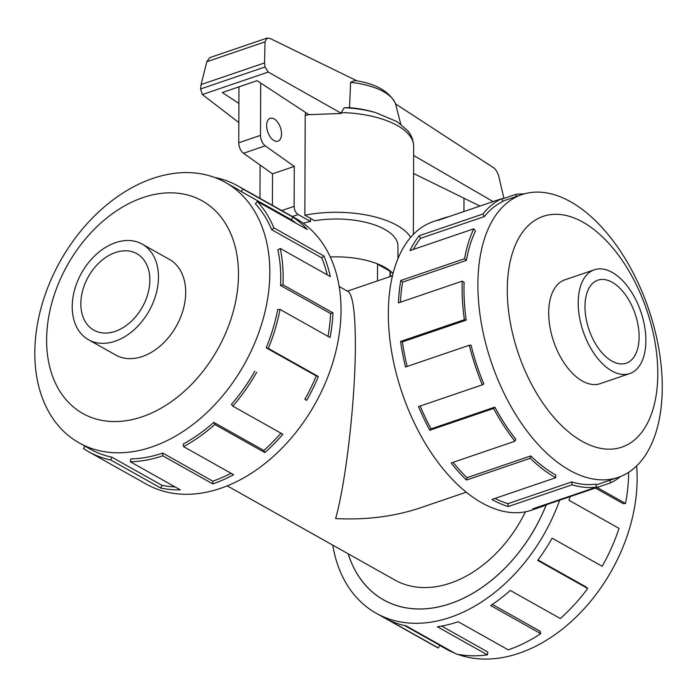 <?xml version="1.0" encoding="UTF-8"?>
<svg xmlns="http://www.w3.org/2000/svg" width="697" height="697" viewBox="0 0 697 697"><rect width="100%" height="100%" fill="white"/><g stroke="black" fill="none" stroke-linecap="round" stroke-linejoin="round"><path stroke-width="1.05" d="M466.249 492.178L420.3 507.852C394.284 516.573 366.056 520.145 335.614 518.577C345.973 482.15 355.383 399.669 355.357 345.538C355.322 313.223 352.961 295.258 348.256 291.634L339.178 286.537M348.195 553.81A137.126 96.857 -60.7 0 0 383.672 599.908A137.126 96.857 -60.7 0 0 450.393 603.593A137.126 96.857 -60.7 0 0 546.213 504.889M227.222 485.861L394.842 580.009A114.308 80.739 -60.7 0 0 450.462 583.084A114.308 80.739 -60.7 0 0 525.468 511.79M115.205 331.345A43.859 30.982 119.3 0 1 93.868 330.16A43.859 30.982 119.3 0 1 82.786 290.118A43.859 30.982 119.3 0 1 115.484 252.497A43.859 30.982 119.3 0 1 136.821 253.682A43.859 30.982 119.3 0 1 147.903 293.725A43.859 30.982 119.3 0 1 115.205 331.345M584.975 306.471A43.859 24.378 -108.8 0 1 597.887 280.168A43.859 24.378 -108.8 0 1 625.322 294.622A43.859 24.378 -108.8 0 1 639.114 336.886A43.859 24.378 -108.8 0 1 626.202 363.189A43.859 24.378 -108.8 0 1 611.905 361.098A43.859 24.378 -108.8 0 1 584.975 306.471M115.171 341.199A54.828 38.727 -60.7 0 0 156.041 294.169A54.828 38.727 -60.7 0 0 142.197 244.116A54.828 38.727 -60.7 0 0 115.519 242.643A54.828 38.727 -60.7 0 0 74.649 289.673A54.828 38.727 -60.7 0 0 88.493 339.727A54.828 38.727 -60.7 0 0 115.171 341.199M611.87 370.952A54.828 30.476 71.2 0 0 629.739 373.566A54.828 30.476 71.2 0 0 644.629 326.449A54.828 30.476 71.2 0 0 612.21 272.405A54.828 30.476 71.2 0 0 594.341 269.791A54.828 30.476 71.2 0 0 579.451 316.908A54.828 30.476 71.2 0 0 611.87 370.952M152.791 178.441A149.367 105.5 -60.7 0 0 41.445 306.558A149.367 105.5 -60.7 0 0 79.179 442.917A149.367 105.5 -60.7 0 0 151.859 446.943A149.367 105.5 -60.7 0 0 263.196 318.817A149.367 105.5 -60.7 0 0 225.471 182.457A149.367 105.5 -60.7 0 0 152.791 178.441M142.929 197.608A121.931 86.123 -60.7 0 0 46.612 339.918A121.931 86.123 -60.7 0 0 142.162 416.789A121.931 86.123 -60.7 0 0 238.479 274.479A121.931 86.123 -60.7 0 0 142.929 197.608M254.814 371.179A149.367 105.5 119.3 0 1 231.448 404.417L232.833 406.159L282.877 434.266A152.416 107.652 119.3 0 1 264.86 452.588L214.824 424.49L213.787 422.373A149.367 105.5 119.3 0 1 183.172 444.059L183.572 446.62L233.617 474.718A152.416 107.652 119.3 0 1 212.785 483.901L162.75 455.803A152.416 107.652 119.3 0 1 130.287 461.754L180.323 489.86A152.416 107.652 119.3 0 1 160.798 488.083L110.762 459.976A152.416 107.652 119.3 0 1 88.589 451.7L146.483 484.215A152.416 107.652 -60.7 0 0 220.635 488.318A152.416 107.652 -60.7 0 0 334.255 357.587A152.416 107.652 -60.7 0 0 295.755 218.44L237.86 185.925A152.416 107.652 119.3 0 1 242.931 189.035L292.967 217.142A152.416 107.652 119.3 0 1 307.316 229.531L257.28 201.424L255.398 203.777A149.367 105.5 119.3 0 1 271.699 229.731L273.912 227.91L323.948 256.017A152.416 107.652 119.3 0 1 330.282 276.561L280.246 248.454L277.903 249.866A149.367 105.5 119.3 0 1 280.577 285.474L282.973 284.794L333.009 312.892A152.416 107.652 119.3 0 1 330.064 337.522L280.028 309.424L277.694 309.607A149.367 105.5 119.3 0 1 266.21 347.82L268.31 348.404L318.346 376.511A152.416 107.652 119.3 0 1 306.715 400.348L304.85 399.285A149.367 105.5 -60.7 0 0 316.246 375.918L318.346 376.511M88.589 451.7A152.416 107.652 119.3 0 1 83.518 448.589L84.99 446.185M110.762 459.976L111.808 457.154A149.367 105.5 119.3 0 1 90.079 449.042L79.179 442.917M111.808 457.154L161.852 485.26A149.367 105.5 -60.7 0 0 175.095 486.924M162.75 455.803L162.758 453.059A149.367 105.5 119.3 0 1 130.94 458.896L130.287 461.754M636.622 465.971A149.367 105.5 119.3 0 1 519.143 653.228A149.367 105.5 119.3 0 1 457.511 654.283M559.647 500.211A152.416 107.652 119.3 0 1 450.34 617.333A152.416 107.652 119.3 0 1 376.18 613.229A152.416 107.652 119.3 0 1 332.757 545.141M441.645 626.08L487.848 652.026L487.421 654.866L437.385 626.769A152.416 107.652 -60.7 0 0 458.199 621.741L508.235 649.848A152.416 107.652 -60.7 0 0 540.733 633.651L490.697 605.545A152.416 107.652 -60.7 0 0 510.282 590.429L560.318 618.535A152.416 107.652 -60.7 0 0 587.702 588.503L537.666 560.405A152.416 107.652 -60.7 0 0 552.137 538.189L602.173 566.295A152.416 107.652 -60.7 0 0 619.032 528.378L568.996 500.28A152.416 107.652 -60.7 0 0 570.163 496.621M597.024 487.464L625.523 503.469A152.416 107.652 -60.7 0 0 628.633 472.339M546.256 504.863A137.17 96.892 119.3 0 1 450.393 603.628A137.17 96.892 119.3 0 1 383.646 599.943A137.17 96.892 119.3 0 1 348.151 553.784M625.523 503.469L623.188 503.652L595.369 488.031M587.702 588.503L586.125 586.996L537.997 559.961M540.733 633.651L540.097 631.229L492.37 604.43M570.547 201.738A149.367 83.021 71.2 0 0 521.861 194.62A149.367 83.021 71.2 0 0 481.296 323.007A149.367 83.021 71.2 0 0 569.606 470.24A149.367 83.021 71.2 0 0 618.291 477.358A149.367 83.021 71.2 0 0 658.865 348.979A149.367 83.021 71.2 0 0 570.547 201.738M582.927 222.151A121.931 67.775 71.2 0 0 507.285 289.473A121.931 67.775 71.2 0 0 582.161 441.332A121.931 67.775 71.2 0 0 657.794 374.01A121.931 67.775 71.2 0 0 582.927 222.151M443.196 218.231L433.177 221.646A152.416 84.712 71.2 0 0 391.784 352.647A152.416 84.712 71.2 0 0 481.906 502.886A152.416 84.712 71.2 0 0 531.576 510.152L541.595 506.736A152.416 84.712 -108.8 0 1 532.778 508.827L596.571 487.072L595.761 484.145A149.367 83.021 -108.8 0 1 571.732 481.932L572.045 484.807L508.261 506.562A152.416 84.712 -108.8 0 1 491.916 499.47L555.701 477.715A152.416 84.712 -108.8 0 1 530.243 458.286L466.459 480.041A152.416 84.712 -108.8 0 1 451.151 462.982L514.935 441.227A152.416 84.712 -108.8 0 1 493.581 408.477L429.796 430.232A152.416 84.712 -108.8 0 1 418.548 406.586L482.341 384.831A152.416 84.712 -108.8 0 1 469.316 345.25L405.523 367.005A152.416 84.712 -108.8 0 1 400.575 341.46L464.368 319.705A152.416 84.712 -108.8 0 1 462.25 281.135L398.466 302.89A152.416 84.712 -108.8 0 1 400.792 280.49L464.577 258.735A152.416 84.712 -108.8 0 1 473.794 228.816L410.01 250.572A152.416 84.712 -108.8 0 1 419.15 235.769L482.934 214.014A152.416 84.712 -108.8 0 1 501.657 198.662L437.873 220.418A152.416 84.712 -108.8 0 1 443.196 218.231A152.416 84.712 -108.8 0 1 448.746 216.706M501.84 199.142L515.797 194.385A152.416 84.712 -108.8 0 1 524.092 193.923M482.934 214.014L484.398 216.549A149.367 83.021 -108.8 0 1 502.746 201.503L501.657 198.662M484.398 216.549L420.613 238.304A149.367 83.021 71.2 0 0 413.365 249.421M464.577 258.735L466.406 260.373A149.367 83.021 -108.8 0 1 475.441 231.055L473.794 228.816M466.406 260.373L402.622 282.128A149.367 83.021 71.2 0 0 400.427 302.219M464.368 319.705L466.197 320.123A149.367 83.021 -108.8 0 1 464.132 282.32L462.25 281.135M466.197 320.123L402.413 341.878A149.367 83.021 71.2 0 0 407.153 366.456M482.341 384.831L483.814 383.951A149.367 83.021 -108.8 0 1 471.05 345.163L469.316 345.25M420.169 406.037A149.367 83.021 71.2 0 0 431.042 428.882L429.796 430.232M514.935 441.227L515.763 439.215A149.367 83.021 -108.8 0 1 494.835 407.126L431.042 428.882M453.059 462.329A149.367 83.021 71.2 0 0 466.973 477.689L466.459 480.041M555.701 477.715L555.718 474.979A149.367 83.021 -108.8 0 1 530.765 455.934L466.973 477.689M114.744 354.468A54.845 38.736 -60.7 0 0 115.685 355.017A54.845 38.736 -60.7 0 0 142.371 356.498A54.845 38.736 -60.7 0 0 183.259 309.451A54.845 38.736 -60.7 0 0 169.406 259.38A54.845 38.736 -60.7 0 0 168.439 258.866M565.659 279.575A54.845 30.485 71.2 0 0 564.831 279.828A54.845 30.485 71.2 0 0 549.942 326.971A54.845 30.485 71.2 0 0 582.37 381.032A54.845 30.485 71.2 0 0 600.248 383.646A54.845 30.485 71.2 0 0 601.058 383.35M266.637 125.565A12.058 6.7 -108.8 0 1 270.192 118.324A12.058 6.7 -108.8 0 1 277.737 122.306A12.058 6.7 -108.8 0 1 281.527 133.929A12.058 6.7 -108.8 0 1 277.972 141.16A12.058 6.7 -108.8 0 1 270.427 137.187A12.058 6.7 -108.8 0 1 266.637 125.565M377.547 264.189L390.024 271.203L390.006 276.631M393.021 273.485A61.406 26.922 -179.8 0 0 330.282 256.975A61.362 26.895 0.2 0 1 377.547 263.928L377.495 280.9M390.024 271.325L390.451 271.177A61.362 26.895 0.2 0 1 393.012 273.529M310.513 218.379L310.505 221.48L298.168 214.554A6.578 3.659 -108.8 0 1 294.125 206.356L294.265 166.417L265.226 145.856A8.773 4.879 -108.8 0 1 260.504 135.357L260.687 83.039M413.966 233.783L413.365 233.504M463.993 198.218L463.949 211.522M238.958 86.846L238.757 142.772A8.773 4.879 71.2 0 0 243.488 153.27L272.518 173.832L272.414 205.327M294.265 166.417L272.518 173.832M243.488 153.27L265.226 145.856M310.505 221.48A61.406 26.922 -179.8 0 0 303.23 223.232M305.669 112.531L305.208 115.38L304.859 215.199L314.687 220.714A61.406 26.922 0.2 0 1 397.97 246.146L397.926 258.648M304.859 215.199A76.757 33.648 0.2 0 1 410.646 237.346M413.574 173.492L479.98 206.059M238.897 103.426L222.282 92.535L257.071 80.669L308.937 114.674L341.574 113.445L268.249 72.061L265.06 66.973L264.555 62.913L265.017 41.864L267.073 38.074L270.044 38.457L357.16 80.948M350.6 82.359A59.149 25.928 0.2 0 1 395.216 103.025C388.595 90.863 375.108 83.37 354.738 80.556L350.6 82.359L349.537 107.652L344.135 107.73L341.373 112.531L341.574 113.445M267.073 38.074L209.788 57.616L206.861 61.702L201.102 84.555L200.562 88.972L202.339 94.548L268.249 72.061M202.339 94.548L238.836 122.541M493.084 201.581L413.635 155.457M395.548 103.888L494.33 168.23L496.726 171.27L498.521 175.226L503.905 198.436M201.102 84.555L264.555 62.913M349.537 107.652A66.546 29.169 0.2 0 1 372.642 111.738L375.753 112.618A72.366 31.722 0.2 0 0 344.135 107.73M395.216 103.025A59.149 25.928 0.2 0 1 395.826 104.838L400.758 124.136M530.765 455.934L530.243 458.286M494.835 407.126L493.581 408.477M402.413 341.878L400.575 341.46M402.622 282.128L400.792 280.49M420.613 238.304L419.15 235.769M515.797 194.385L516.381 196.493M609.744 480.277L610.711 482.794L546.918 504.55A152.416 84.712 -108.8 0 1 541.595 506.736M546.736 504.07L546.918 504.55M620.487 476.548A152.416 84.712 -108.8 0 1 610.711 482.794M571.732 481.932L507.947 503.687L508.261 506.562M495.044 498.407A149.367 83.021 71.2 0 0 507.947 503.687M596.571 487.072A152.416 84.712 -108.8 0 1 572.045 484.807M404.73 625.592L439.729 645.256L438.326 647.957L388.29 619.86A152.416 107.652 -60.7 0 0 406.22 625.923L456.256 654.03A152.416 107.652 -60.7 0 0 487.421 654.866M376.18 613.229L434.074 645.744A152.416 107.652 -60.7 0 0 438.326 647.957M454.949 653.289A149.367 105.5 119.3 0 1 446.472 649.212L439.668 645.387M161.852 485.26L160.798 488.083M237.86 185.925A152.416 107.652 119.3 0 0 215.687 177.648L215.617 177.84M225.471 182.457L236.37 188.582A149.367 105.5 119.3 0 1 241.336 191.631L242.931 189.035M241.336 191.631L291.372 219.738L292.967 217.142M296.338 223.362A149.367 105.5 -60.7 0 0 291.372 219.738M271.699 229.731L321.735 257.838L323.948 256.017M327.242 274.853A149.367 105.5 -60.7 0 0 321.735 257.838M257.28 201.424A152.416 107.652 119.3 0 1 273.912 227.91M280.577 285.474L330.613 313.572L333.009 312.892M327.982 336.355A149.367 105.5 -60.7 0 0 330.613 313.572M280.246 248.454A152.416 107.652 119.3 0 1 282.973 284.794M266.21 347.82L316.246 375.918M304.85 399.285L306.715 400.348M280.028 309.424A152.416 107.652 119.3 0 1 268.31 348.404M213.787 422.373L263.832 450.48A149.367 105.5 -60.7 0 0 280.917 433.168M263.832 450.48L264.86 452.588M256.679 372.25A152.416 107.652 119.3 0 1 232.833 406.159M162.758 453.059L212.794 481.165A149.367 105.5 -60.7 0 0 231.073 473.298M212.794 481.165L212.785 483.901M214.824 424.49A152.416 107.652 119.3 0 1 183.572 446.62M390.451 271.177L390.433 276.482M238.757 142.772L260.504 135.357M292.357 216.532L298.168 214.554M281.754 210.581L294.125 206.356M200.562 88.972L265.06 66.973M206.861 61.702L265.017 41.864M341.373 112.531A76.757 33.648 0.2 0 1 413.669 146.379C413.129 136.577 408.625 131.881 407.71 130.696L397.212 121.714L375.753 112.618M305.208 115.38A76.757 33.648 0.2 0 1 310.278 114.474M347.411 291.154L392.446 275.794M385.807 601.102L383.672 599.908M170.347 259.937L142.197 244.116M599.42 383.908L629.739 373.566M521.861 194.62L502.624 201.18M259.972 198.34L260.086 165.032M413.356 234.392L413.669 146.379M618.291 477.358L595.987 484.964M564.03 280.124L594.341 269.791M116.652 355.54L88.493 339.727"/></g></svg>
